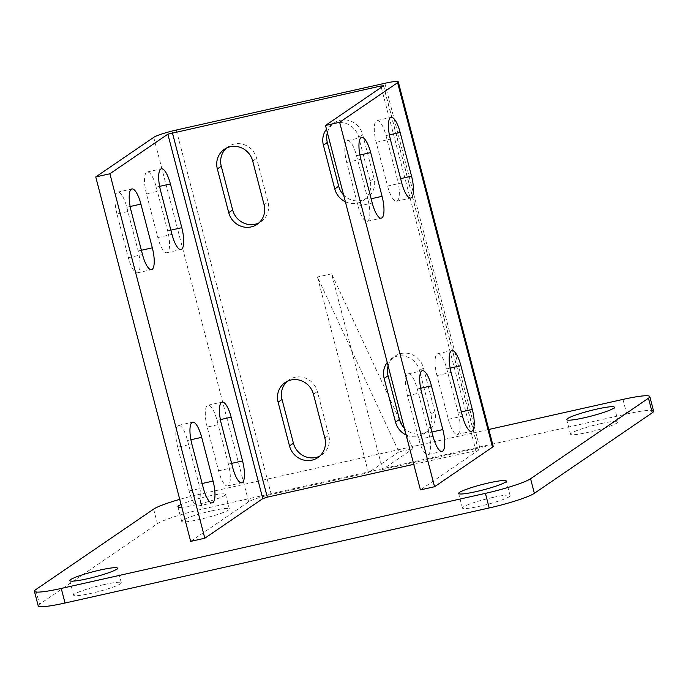 <?xml version="1.0" encoding="UTF-8"?>
<svg xmlns="http://www.w3.org/2000/svg" width="688" height="688" viewBox="0 0 688 688"><rect width="100%" height="100%" fill="white"/><g stroke="black" fill="none" stroke-linecap="round" stroke-linejoin="round"><path stroke-width="0.52" stroke-dasharray="3.44 2.58" d="M103.845 584.628A24.63 2.735 -14.6 0 0 73.616 595.197A24.63 2.735 -14.6 0 0 91.065 593.348A24.63 2.735 -14.6 0 0 121.294 582.779A24.63 2.735 -14.6 0 0 103.845 584.628M600.727 423.653A24.63 2.735 -14.6 0 0 570.507 434.223A24.63 2.735 -14.6 0 0 587.956 432.374A24.63 2.735 -14.6 0 0 618.177 421.804A24.63 2.735 -14.6 0 0 600.727 423.653M492.651 497.476A24.63 2.735 -14.6 0 0 462.431 508.054A24.63 2.735 -14.6 0 0 479.88 506.205A24.63 2.735 -14.6 0 0 510.1 495.635A24.63 2.735 -14.6 0 0 492.651 497.476M181.787 507.262A24.63 2.735 -14.6 0 0 195.349 504.949A24.63 2.735 -14.6 0 0 225.569 494.38A24.63 2.735 -14.6 0 0 208.12 496.22A24.63 2.735 -14.6 0 0 181.064 504.493M211.921 510.797A24.63 2.735 -14.6 0 0 181.692 521.375A24.63 2.735 -14.6 0 0 199.15 519.526A24.63 2.735 -14.6 0 0 229.371 508.957A24.63 2.735 -14.6 0 0 211.921 510.797M488.815 429.475L198.798 494.483A37.892 4.205 -14.6 0 0 179.731 499.359M399.539 419.723L331.607 273.833L382.58 469.517L413.032 448.714L398.894 451.887L317.469 277.006L368.441 472.69L398.894 451.887M382.58 469.517L479.777 447.733A18.946 2.107 165.4 0 1 493.201 446.314M413.772 464.331L478.53 450.133L420.428 489.89M190.679 541.387L248.652 501.793A18.946 2.107 165.4 0 1 271.235 494.474L368.441 472.69M622.958 399.41L626.751 413.987L202.599 509.06L198.798 494.483M153.63 509.111L157.423 523.688L39.526 604.227L35.724 589.65M38.201 605.861A37.892 4.205 165.4 0 1 39.526 604.227M157.423 523.688A37.892 4.205 165.4 0 1 202.599 509.06M626.751 413.987A37.892 4.205 165.4 0 1 653.6 411.149M406.135 435.005A18.946 17.991 -124.3 0 0 423.894 433.818A18.946 17.991 -124.3 0 0 430.877 414.21L419.491 370.479A18.946 17.991 -124.3 0 0 391.128 358.792A18.946 17.991 -124.3 0 0 387.241 362.456M345.376 201.756A18.946 17.991 -124.3 0 0 363.135 200.569A18.946 17.991 -124.3 0 0 370.118 180.961L358.732 137.23A18.946 17.991 -124.3 0 0 330.369 125.551A18.946 17.991 -124.3 0 0 326.482 129.215M177.719 447.209A18.946 5.564 -102.6 0 1 178.493 425.365A18.946 5.564 -102.6 0 1 187.549 440.501L198.935 484.232A18.946 5.564 -102.6 0 1 198.17 506.076A18.946 5.564 -102.6 0 1 189.114 490.948L177.719 447.209L191.857 444.044M146.441 193.835A18.946 5.564 -102.6 0 1 147.215 171.991A18.946 5.564 -102.6 0 1 156.271 187.119L167.657 230.858A18.946 5.564 -102.6 0 1 166.892 252.702A18.946 5.564 -102.6 0 1 157.836 237.566L146.441 193.835L160.579 190.662M207.2 427.076A18.946 5.564 -102.6 0 1 207.965 405.232A18.946 5.564 -102.6 0 1 217.021 420.368L228.416 464.099A18.946 5.564 -102.6 0 1 227.651 485.943A18.946 5.564 -102.6 0 1 218.586 470.816L207.2 427.076L221.338 423.911M116.969 213.968A18.946 5.564 -102.6 0 1 117.734 192.124A18.946 5.564 -102.6 0 1 126.79 207.251L138.185 250.991A18.946 5.564 -102.6 0 1 137.411 272.835A18.946 5.564 -102.6 0 1 128.355 257.699L116.969 213.968L131.107 210.795M388.127 365.861A18.946 17.991 55.7 0 1 395.058 356.109A18.946 17.991 55.7 0 1 423.412 367.796L434.807 411.527A18.946 17.991 55.7 0 1 427.824 431.135A18.946 17.991 55.7 0 1 404.363 428.194M226.386 148.109A18.946 17.991 55.7 0 1 228.261 146.63A18.946 17.991 55.7 0 1 256.624 158.317L268.01 202.048A18.946 17.991 55.7 0 1 261.027 221.656A18.946 17.991 55.7 0 1 258.972 222.86M287.145 381.358A18.946 17.991 55.7 0 1 289.02 379.879A18.946 17.991 55.7 0 1 317.374 391.558L328.769 435.298A18.946 17.991 55.7 0 1 321.786 454.897A18.946 17.991 55.7 0 1 319.722 456.11M327.368 132.612A18.946 17.991 55.7 0 1 334.299 122.86A18.946 17.991 55.7 0 1 362.662 134.547L374.048 178.278A18.946 17.991 55.7 0 1 367.065 197.886A18.946 17.991 55.7 0 1 343.604 194.953M331.607 273.833L317.469 277.006M428.693 432.735L417.298 389.004A18.946 5.564 77.4 0 0 408.242 373.868A18.946 5.564 77.4 0 0 407.477 395.712L418.863 439.451A18.946 5.564 77.4 0 0 427.919 454.579A18.946 5.564 77.4 0 0 428.693 432.735L431.892 432.021M397.415 179.362L386.02 135.622A18.946 5.564 77.4 0 0 376.964 120.495A18.946 5.564 77.4 0 0 376.19 142.339L387.585 186.07A18.946 5.564 77.4 0 0 396.641 201.206A18.946 5.564 77.4 0 0 397.415 179.362L400.614 178.639M458.165 412.602L446.779 368.871A18.946 5.564 77.4 0 0 437.714 353.735A18.946 5.564 77.4 0 0 436.949 375.579L448.344 419.319A18.946 5.564 77.4 0 0 457.4 434.446A18.946 5.564 77.4 0 0 458.165 412.602L461.373 411.888M367.934 199.494L356.539 155.755A18.946 5.564 77.4 0 0 347.483 140.627A18.946 5.564 77.4 0 0 346.718 162.471L358.113 206.202A18.946 5.564 77.4 0 0 367.168 221.338A18.946 5.564 77.4 0 0 367.934 199.494L371.142 198.772M413.032 448.714L402.299 425.666M381.272 87.35L475.847 450.416M383.474 85.854L478.401 450.296M153.716 137.351L248.652 501.793M176.309 130.032L271.235 494.474M384.85 83.291L479.777 447.733M346.718 162.471L360.856 159.298M358.113 206.202L372.251 203.037M356.539 155.755L359.893 155.006M436.949 375.579L451.087 372.414M448.344 419.319L462.482 416.145M446.779 368.871L450.124 368.123M376.19 142.339L390.328 139.165M387.585 186.07L401.723 182.896M386.02 135.622L389.374 134.874M407.477 395.712L421.615 392.547M418.863 439.451L433.001 436.278M417.298 389.004L420.652 388.256M126.79 207.251L130.144 206.503M138.185 250.991L141.384 250.269M128.355 257.699L142.493 254.534M217.021 420.368L220.375 419.62M228.416 464.099L231.615 463.385M218.586 470.816L232.725 467.642M156.271 187.119L159.616 186.371M167.657 230.858L170.865 230.136M157.836 237.566L171.974 234.393M187.549 440.501L190.894 439.752M198.935 484.232L202.143 483.518M189.114 490.948L203.252 487.775M358.732 137.23L362.662 134.547M370.118 180.961L374.048 178.278M313.444 394.241L317.374 391.558M324.839 437.981L328.769 435.298M252.694 161.001L256.624 158.317M264.08 204.732L268.01 202.048M419.491 370.479L423.412 367.796M430.877 414.21L434.807 411.527M73.616 595.197L69.823 580.62M570.507 434.223L566.706 419.646M462.431 508.054L458.629 493.468M181.692 521.375L177.9 506.798M383.603 85.69L478.53 450.133M367.168 221.338L381.307 218.165M347.483 140.627L361.621 137.454M457.4 434.446L471.538 431.281M437.714 353.735L451.853 350.57M396.641 201.206L410.779 198.032M376.964 120.495L391.102 117.321M427.919 454.579L442.057 451.414M408.242 373.868L422.38 370.703M117.734 192.124L131.872 188.951M137.411 272.835L151.549 269.662M207.965 405.232L222.104 402.067M227.651 485.943L241.789 482.778M147.215 171.991L161.353 168.818M166.892 252.702L181.03 249.529M178.493 425.365L192.631 422.2M198.17 506.076L212.308 502.911M229.371 508.957L225.569 494.38M510.1 495.635L506.308 481.058M618.177 421.804L614.384 407.227M121.294 582.779L117.493 568.202M330.369 125.551L334.299 122.86M363.135 200.569L367.065 197.886M285.09 382.562L289.02 379.879M317.856 457.589L321.786 454.897M224.331 149.313L228.261 146.63M257.097 224.34L261.027 221.656M391.128 358.792L395.058 356.109M423.894 433.818L427.824 431.135"/><path stroke-width="1.03" d="M100.044 570.051A24.63 2.735 -14.6 0 0 69.823 580.62A24.63 2.735 -14.6 0 0 87.273 578.771A24.63 2.735 -14.6 0 0 117.493 568.202A24.63 2.735 -14.6 0 0 100.044 570.051M596.935 409.076A24.63 2.735 -14.6 0 0 566.706 419.646A24.63 2.735 -14.6 0 0 584.155 417.797A24.63 2.735 -14.6 0 0 614.384 407.227A24.63 2.735 -14.6 0 0 596.935 409.076M488.85 482.899A24.63 2.735 -14.6 0 0 458.629 493.468A24.63 2.735 -14.6 0 0 476.079 491.628A24.63 2.735 -14.6 0 0 506.308 481.058A24.63 2.735 -14.6 0 0 488.85 482.899M181.064 504.493A24.63 2.735 -14.6 0 0 177.9 506.798A24.63 2.735 -14.6 0 0 181.787 507.262M179.731 499.359A37.892 4.205 -14.6 0 0 153.63 509.111L35.724 589.65A37.892 4.205 -14.6 0 0 34.4 591.276A37.892 4.205 -14.6 0 0 61.249 588.438L485.401 493.365A37.892 4.205 -14.6 0 0 530.577 478.736L648.474 398.197A37.892 4.205 -14.6 0 0 649.799 396.572A37.892 4.205 -14.6 0 0 622.958 399.41L488.815 429.475M398.275 81.863L493.201 446.314A18.946 2.107 165.4 0 1 492.539 447.131L434.567 486.726L420.428 489.89L325.501 125.448L339.64 122.275L397.612 82.68A18.946 2.107 -14.6 0 0 398.275 81.863A18.946 2.107 -14.6 0 0 384.85 83.291L176.309 130.032A18.946 2.107 -14.6 0 0 153.716 137.351L95.752 176.945L109.891 173.772L204.818 538.222L262.79 498.628L267.305 497.157L413.772 464.331M204.818 538.222L190.679 541.387L95.752 176.945M530.577 478.736L534.37 493.313L652.276 412.774L648.474 398.197M61.249 588.438L65.042 603.015L489.202 507.95L485.401 493.365M534.37 493.313A37.892 4.205 165.4 0 1 489.202 507.95M65.042 603.015A37.892 4.205 165.4 0 1 38.201 605.861L34.4 591.276M649.799 396.572L653.6 411.149A37.892 4.205 165.4 0 1 652.276 412.774M325.501 125.448L383.474 85.854L380.92 85.974L167.855 134.177L109.891 173.772M387.241 362.456A18.946 17.991 -124.3 0 0 384.136 378.4L395.531 422.131A18.946 17.991 -124.3 0 0 406.135 435.005M217.348 168.921L228.734 212.652A18.946 17.991 -124.3 0 0 257.097 224.34A18.946 17.991 -124.3 0 0 264.08 204.732L252.694 161.001A18.946 17.991 -124.3 0 0 224.331 149.313A18.946 17.991 -124.3 0 0 217.348 168.921L221.278 166.238A18.946 17.991 55.7 0 1 226.386 148.109M278.098 402.17L289.493 445.901A18.946 17.991 -124.3 0 0 317.856 457.589A18.946 17.991 -124.3 0 0 324.839 437.981L313.444 394.241A18.946 17.991 -124.3 0 0 285.09 382.562A18.946 17.991 -124.3 0 0 278.098 402.17L282.028 399.487A18.946 17.991 55.7 0 1 287.145 381.358M326.482 129.215A18.946 17.991 -124.3 0 0 323.386 145.151L334.772 188.89A18.946 17.991 -124.3 0 0 345.376 201.756M203.252 487.775L191.857 444.044A18.946 5.564 -102.6 0 1 192.631 422.2A18.946 5.564 -102.6 0 1 201.687 437.336L213.074 481.067A18.946 5.564 -102.6 0 1 212.308 502.911A18.946 5.564 -102.6 0 1 203.252 487.775M171.974 234.393L160.579 190.662A18.946 5.564 -102.6 0 1 161.353 168.818A18.946 5.564 -102.6 0 1 170.409 183.954L181.795 227.685A18.946 5.564 -102.6 0 1 181.03 249.529A18.946 5.564 -102.6 0 1 171.974 234.393M232.725 467.642L221.338 423.911A18.946 5.564 -102.6 0 1 222.104 402.067A18.946 5.564 -102.6 0 1 231.159 417.195L242.554 460.934A18.946 5.564 -102.6 0 1 241.789 482.778A18.946 5.564 -102.6 0 1 232.725 467.642M142.493 254.534L131.107 210.795A18.946 5.564 -102.6 0 1 131.872 188.951A18.946 5.564 -102.6 0 1 140.928 204.087L152.323 247.818A18.946 5.564 -102.6 0 1 151.549 269.662A18.946 5.564 -102.6 0 1 142.493 254.534M404.363 428.194A18.946 17.991 55.7 0 1 399.461 419.448L388.066 375.717A18.946 17.991 55.7 0 1 388.127 365.861M258.972 222.86A18.946 17.991 55.7 0 1 232.664 209.969L221.278 166.238M319.722 456.11A18.946 17.991 55.7 0 1 293.423 443.218L282.028 399.487M343.604 194.953A18.946 17.991 55.7 0 1 338.702 186.207L327.316 142.468A18.946 17.991 55.7 0 1 327.368 132.612M431.436 385.839A18.946 5.564 77.4 0 0 422.38 370.703A18.946 5.564 77.4 0 0 421.615 392.547L433.001 436.278A18.946 5.564 77.4 0 0 442.057 451.414A18.946 5.564 77.4 0 0 442.831 429.57L431.436 385.839L420.652 388.256M400.158 132.457A18.946 5.564 77.4 0 0 391.102 117.321A18.946 5.564 77.4 0 0 390.328 139.165L401.723 182.896A18.946 5.564 77.4 0 0 410.779 198.032A18.946 5.564 77.4 0 0 411.553 176.188L400.158 132.457L389.374 134.874M460.917 365.698A18.946 5.564 77.4 0 0 451.853 350.57A18.946 5.564 77.4 0 0 451.087 372.414L462.482 416.145A18.946 5.564 77.4 0 0 471.538 431.281A18.946 5.564 77.4 0 0 472.303 409.437L460.917 365.698L450.124 368.123M370.686 152.59A18.946 5.564 77.4 0 0 361.621 137.454A18.946 5.564 77.4 0 0 360.856 159.298L372.251 203.037A18.946 5.564 77.4 0 0 381.307 218.165A18.946 5.564 77.4 0 0 382.072 196.321L370.686 152.59L359.893 155.006M339.64 122.275L434.567 486.726M402.299 425.666L399.539 419.723M380.92 85.974L381.272 87.35M172.378 132.715L267.305 497.157M167.855 134.177L262.79 498.628M397.612 82.68L492.539 447.131M371.142 198.772L382.072 196.321M461.373 411.888L472.303 409.437M400.614 178.639L411.553 176.188M431.892 432.021L442.831 429.57M130.144 206.503L140.928 204.087M141.384 250.269L152.323 247.818M220.375 419.62L231.159 417.195M231.615 463.385L242.554 460.934M159.616 186.371L170.409 183.954M170.865 230.136L181.795 227.685M190.894 439.752L201.687 437.336M202.143 483.518L213.074 481.067M323.386 145.151L327.316 142.468M334.772 188.89L338.702 186.207M289.493 445.901L293.423 443.218M228.734 212.652L232.664 209.969M384.136 378.4L388.066 375.717M395.531 422.131L399.461 419.448"/></g></svg>

